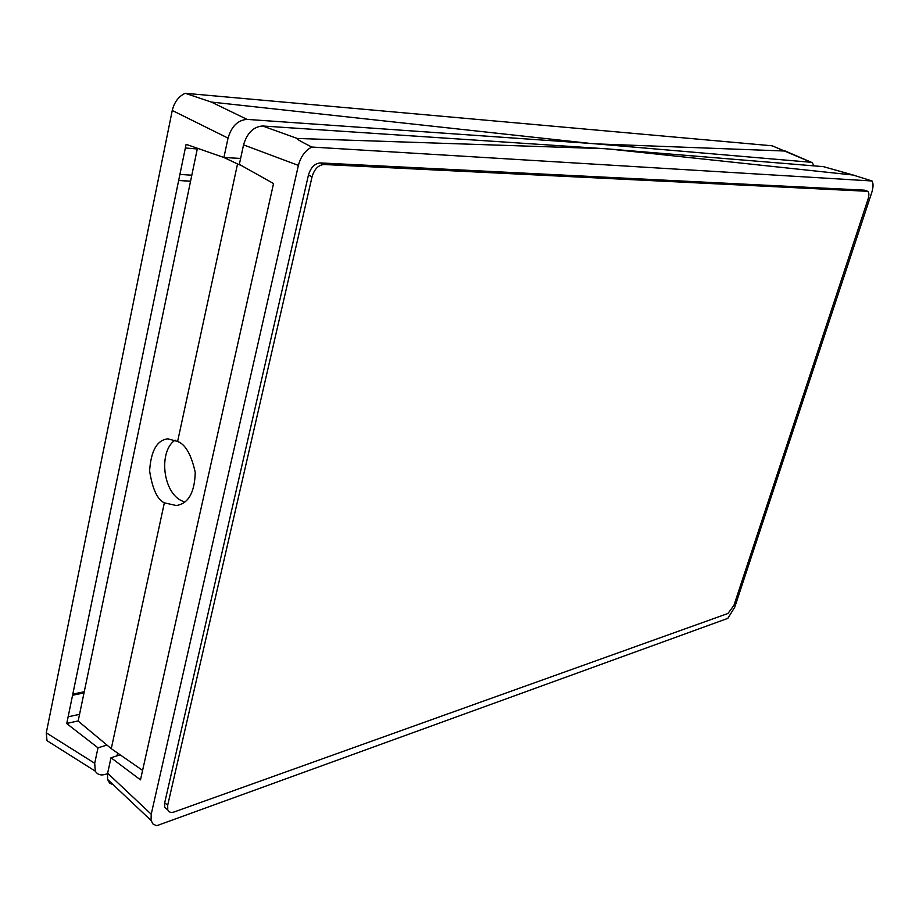 <?xml version="1.0" encoding="UTF-8"?>
<svg xmlns="http://www.w3.org/2000/svg" width="919" height="919" viewBox="0 0 919 919"><rect width="100%" height="100%" fill="white"/><g stroke="black" fill="none" stroke-linecap="round" stroke-linejoin="round"><path stroke-width="1.38" d="M151.221 814.211L298.399 165.397C300.731 156.598 305.2 150.486 311.794 147.04L872.062 180.986C873.475 183.432 873.349 187.35 871.694 192.714L734.74 607.206L727.802 618.384L156.735 825.71L153.105 824.171L151.038 820.437L107.557 779.415L107.638 773.247L151.221 814.211L151.038 820.437M867.375 191.209L864.251 190.153L320.398 162.927C314.735 163.421 310.737 167.488 308.428 175.127L164.673 802.838L164.719 807.364L167.878 810.041M784.964 151.026L596.109 143.881L811.109 162.284L772.19 145.799L185.224 93.29C178.619 96.38 174.3 102.112 172.255 110.475L46.283 732.834L94.703 763.264L98 747.825L106.949 745.068M57.598 747.365L46.995 740.668L46.283 732.834M117 755.843L117.598 753.052M94.703 763.264L95.289 771.156C97.529 774.717 100.998 775.751 105.662 774.269L107.557 773.66M211.301 102.055L247.073 119.39L590.239 143.421L211.301 102.055L185.224 93.29M814.016 165.868L812.178 162.629L811.109 162.284M596.109 143.881L590.239 143.421M247.073 119.39C237.906 120.033 231.554 126.271 228.038 138.114L172.255 110.475M240.617 158.436L223.903 157.494L228.038 138.114M84.249 691.754L72.808 694.109L66.731 723.598L98 747.825M223.903 157.494L186.109 144.329L178.654 180.492L190.555 181.261M178.654 180.492L72.808 694.109M113.244 784.78L109.591 783.068L107.557 779.415M120.171 754.844L110.992 757.75L107.638 773.247M853.004 175.012L823.435 166.649L610.021 149.108L853.004 175.012L872.062 180.986M297.228 138.459L604.197 148.671L262.627 125.995L297.228 138.459C295.504 138.413 300.364 141.273 311.794 147.04M298.399 165.397L243.546 144.892L239.331 164.386L273.54 183.536L140.481 779.863L110.992 757.75M243.546 144.892C247.119 132.979 253.483 126.673 262.627 125.995M604.197 148.671L610.021 149.108M823.435 166.649L853.785 175.196M868.041 199.182C869.271 195.012 869.144 192.393 867.639 191.301L324.051 164.501C318.388 164.995 314.401 169.073 312.069 176.724L167.706 805.159L167.74 809.685C168.786 812.247 170.957 812.993 174.265 811.925L727.94 613.478L733.925 605.403L868.041 199.182M223.776 157.448L237.539 163.938L177.608 441.476L167.89 438.822C157.092 440.017 150.992 450.689 149.602 470.861C152.416 488.919 157.333 499.591 164.352 502.842L111.268 748.663L78.149 721.07L197.424 148.269M184.65 502.165L180.457 500.189C162.387 490.206 158.849 450.965 175.092 440.121M240.548 158.769L239.664 158.378M177.608 441.476C185.443 444.325 191.313 454.629 195.242 472.4C194.656 492.618 188.349 503.669 176.322 505.53L164.352 502.842M111.268 748.663L142.594 770.386M241.628 165.673L237.539 163.938M179.906 174.415L191.818 175.219M197.275 148.97L185.351 147.993M68.121 716.82L79.551 714.339M84.02 692.903L72.567 695.269M78.184 720.921L66.754 723.448M190.578 181.181L178.665 180.423M167.706 805.159L164.673 802.838M312.069 176.724L308.428 175.127M324.051 164.501L320.398 162.927M867.088 191.163L864.251 190.153M46.995 740.668L95.289 771.156M784.631 150.762L811.615 162.387M167.74 809.685L164.719 807.364M177.838 505.278L176.322 505.53"/></g></svg>
